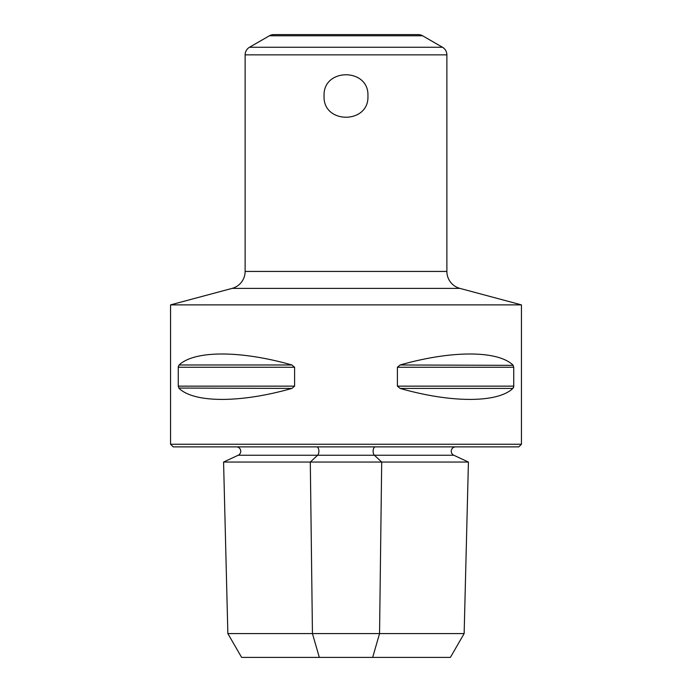 <?xml version="1.0" encoding="UTF-8"?>
<svg xmlns="http://www.w3.org/2000/svg" width="692" height="692" viewBox="0 0 692 692"><rect width="100%" height="100%" fill="white"/><g stroke="black" fill="none" stroke-linecap="round" stroke-linejoin="round"><path stroke-width="1.04" d="M455.647 446.876A4.386 4.386 0 0 0 453.796 455.241L468.423 462.057L464.142 633.578L450.388 657.4L241.612 657.4L227.858 633.578L464.142 633.578M236.353 446.876A4.386 4.386 0 0 1 238.204 455.241L223.577 462.057L227.858 633.578M324.072 96.006C322.706 67.738 369.26 67.678 367.928 96.006C369.294 124.266 322.74 124.326 324.072 96.006M170.561 304.878L521.439 304.878L459.877 288.382A17.542 17.542 0 0 1 446.876 271.437L446.876 54.858A8.771 8.771 0 0 0 442.491 47.264L422.596 35.776A8.771 8.771 0 0 0 418.21 34.6L273.79 34.6A8.771 8.771 0 0 0 269.404 35.776L249.509 47.264A8.771 8.771 0 0 0 245.124 54.858L245.124 271.437A17.542 17.542 0 0 1 232.123 288.382L170.561 304.878L170.561 444.247L521.439 444.247L518.801 446.876L173.199 446.876L170.561 444.247M513.698 386.698L512.884 388.428C497.479 403.064 451.366 403.064 400.123 388.428L397.398 386.145L397.398 367.253L400.123 364.978C451.366 350.342 497.479 350.342 512.884 364.978L513.741 367.253L513.741 386.145L397.398 386.145M294.602 386.145L291.877 388.428C240.634 403.064 194.521 403.064 179.116 388.428L178.259 386.145L178.259 367.253L179.116 364.978C194.521 350.342 240.634 350.342 291.877 364.978L294.602 367.253L294.602 386.145L178.259 386.145M521.439 304.878L521.439 444.247M513.49 387.52L513.654 386.984M513.213 365.35L400.123 364.978M178.787 388.056L291.877 388.428M178.51 365.886L178.346 366.414M453.796 455.241L374.381 455.241L381.699 462.057L223.577 462.057M372.677 657.4L379.553 633.578L381.699 462.057L468.423 462.057M375.306 446.876A4.386 2.197 -90 0 0 373.118 451.262A4.386 2.197 -90 0 0 374.381 455.241L317.619 455.241L310.301 462.057L312.447 633.578L319.323 657.4M316.694 446.876A4.386 2.197 -90 0 1 318.882 451.262A4.386 2.197 -90 0 1 317.619 455.241L238.204 455.241M442.491 47.264L249.509 47.264M446.876 54.858L245.124 54.858M422.596 35.776L269.404 35.776M459.877 288.382L232.123 288.382M446.876 271.437L245.124 271.437M512.884 388.428L400.123 388.428M513.741 367.253L397.398 367.253M291.877 364.978L179.116 364.978M294.602 367.253L178.259 367.253"/></g></svg>
